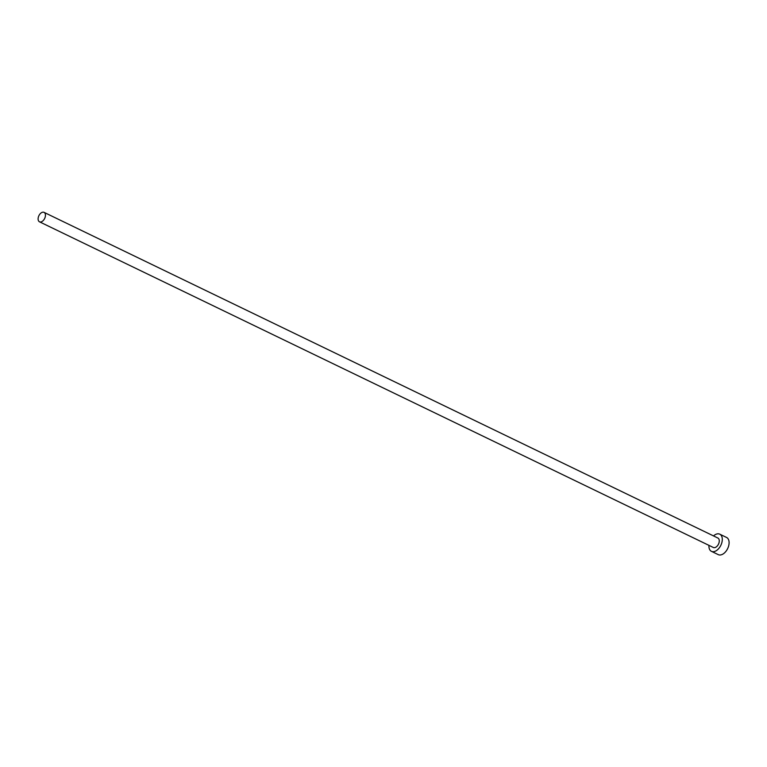 <?xml version="1.0" encoding="UTF-8"?>
<svg xmlns="http://www.w3.org/2000/svg" width="767" height="767" viewBox="0 0 767 767"><rect width="100%" height="100%" fill="white"/><g stroke="black" fill="none" stroke-linecap="round" stroke-linejoin="round"><path stroke-width="1.15" d="M38.35 217.147A5.244 3.202 -64.2 0 0 39.491 221.807A5.244 3.202 -64.2 0 0 45.205 217.013A5.244 3.202 -64.2 0 0 44.064 212.363A5.244 3.202 -64.2 0 0 38.35 217.147M39.491 221.807L713.329 547.485A5.244 3.202 -64.2 0 0 719.034 542.691A5.244 3.202 -64.2 0 0 717.893 538.031L44.064 212.363M708.948 545.366A9.54 5.82 -64.2 0 0 711.46 551.348A9.54 5.82 -64.2 0 0 721.843 542.643A9.54 5.82 -64.2 0 0 719.762 534.168A9.54 5.82 -64.2 0 0 713.511 535.922M711.46 551.348L718.267 554.637A9.54 5.82 -64.2 0 0 728.65 545.931A9.54 5.82 -64.2 0 0 726.57 537.456L719.762 534.168"/></g></svg>
